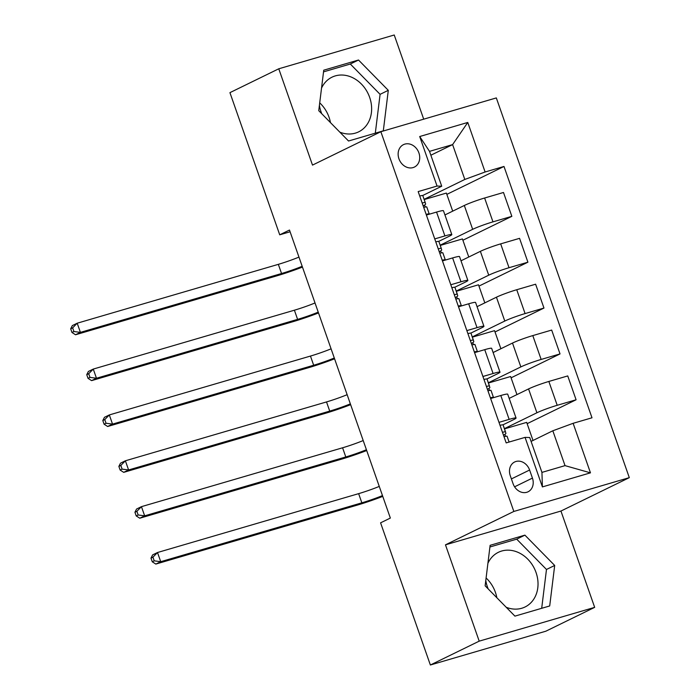 <?xml version="1.0" encoding="UTF-8"?>
<svg xmlns="http://www.w3.org/2000/svg" width="700" height="700" viewBox="0 0 700 700"><rect width="100%" height="100%" fill="white"/><g stroke="black" fill="none" stroke-linecap="round" stroke-linejoin="round"><path stroke-width="1.05" d="M319.401 105.385A30.415 25.252 64 0 0 320.976 111.641A30.415 25.252 64 0 0 321.816 113.811M339.841 132.16A30.415 25.252 64 0 0 358.671 131.845A30.415 25.252 64 0 0 369.661 97.396A30.415 25.252 64 0 0 331.975 77.184A30.415 25.252 64 0 0 321.527 88.139M330.461 122.605A30.415 25.252 64 0 0 329.035 117.241A30.415 25.252 64 0 0 319.716 102.865M398.939 158.778A12.477 10.36 64 0 0 414.4 167.072A12.477 10.36 64 0 0 418.915 152.933A12.477 10.36 64 0 0 403.454 144.646A12.477 10.36 64 0 0 398.939 158.778M487.918 563.273A30.415 25.252 -116 0 1 498.356 552.317A30.415 25.252 -116 0 1 536.051 572.521A30.415 25.252 -116 0 1 525.053 606.979A30.415 25.252 -116 0 1 506.231 607.285M488.206 588.936A30.415 25.252 -116 0 1 487.366 586.766A30.415 25.252 -116 0 1 485.791 580.519M496.843 597.73A30.415 25.252 64 0 0 495.416 592.366A30.415 25.252 64 0 0 486.097 577.99M423.71 119.175L394.231 35L278.766 68.793L229.932 92.645L279.72 234.815L290.098 231.779M629.309 477.654L496.326 97.921L380.861 131.714L513.844 511.446L629.309 477.654L560.945 511.044L445.471 544.836L479.202 641.148L594.668 607.355L560.945 511.044M594.668 607.355L545.834 631.207L430.369 665L479.202 641.148M430.369 665L380.581 522.83L390.346 518.061L289.485 230.046L279.72 234.815M532.438 478.091L529.611 470.024A12.093 10.036 64 0 0 514.631 461.991A12.093 10.036 64 0 0 510.265 475.685L513.091 483.752A12.093 10.036 64 0 0 528.071 491.785A12.093 10.036 64 0 0 532.438 478.091L514.587 486.815M573.125 423.308L590.468 472.841L542.404 486.911L525.061 437.377L529.734 437.535L541.94 472.395L565.031 465.631L552.825 430.78L573.125 423.308L591.999 417.786L503.991 166.46L446.836 194.381M430.868 155.225L452.611 144.602L429.511 151.366L441.717 186.218L437.054 186.051L418.171 191.581L506.179 442.899L525.061 437.377M437.054 186.051L419.703 136.526L467.766 122.456L485.109 171.99L503.991 166.46M278.766 68.793L312.498 165.104L380.861 131.714M445.471 544.836L513.844 511.446M441.717 186.218L422.695 195.51M434.744 238.901L444.902 235.926A15.601 1.225 -19.3 0 1 451.815 234.588A15.601 1.225 -19.3 0 1 449.575 236.084L438.751 241.369M450.8 284.76L460.968 281.785A15.601 1.225 -19.3 0 1 467.871 280.446A15.601 1.225 -19.3 0 1 465.64 281.951L454.816 287.236M466.865 330.619L477.024 327.644A15.601 1.225 -19.3 0 1 483.936 326.305A15.601 1.225 -19.3 0 1 481.696 327.81L470.873 333.095M482.921 376.486L493.089 373.511A15.601 1.225 -19.3 0 1 499.992 372.172A15.601 1.225 -19.3 0 1 497.761 373.669L486.938 378.954M498.986 422.345L509.145 419.37A15.601 1.225 -19.3 0 1 516.058 418.031A15.601 1.225 -19.3 0 1 513.817 419.536L502.994 424.821M531.081 441.402L552.825 430.78M505.593 436.336L504.901 434.368M504.403 428.654L536.909 412.773A15.601 1.225 -19.3 0 1 557.209 405.3L576.091 399.779L527.135 423.684M509.18 398.387L528.561 388.929A15.601 1.225 -19.3 0 1 548.852 381.456L567.735 375.926L576.091 399.779M489.528 390.477L488.845 388.509M488.346 382.786L520.852 366.914A15.601 1.225 -19.3 0 1 541.144 359.441L560.026 353.92L511.079 377.825M493.115 352.529L512.496 343.061A15.601 1.225 -19.3 0 1 532.796 335.598L551.679 330.067L560.026 353.92M473.471 344.61L472.78 342.65M472.281 336.928L504.787 321.046A15.601 1.225 -19.3 0 1 525.087 313.582L543.97 308.053L495.014 331.966M477.059 306.67L496.44 297.203A15.601 1.225 -19.3 0 1 516.74 289.73L535.614 284.209L543.97 308.053M457.406 298.751L456.724 296.783M456.225 291.069L488.731 275.188A15.601 1.225 -19.3 0 1 509.023 267.715L527.905 262.194L478.957 286.099M460.994 260.803L480.375 251.344A15.601 1.225 -19.3 0 1 500.675 243.871L519.558 238.341L527.905 262.194M441.35 252.892L440.659 250.924M440.16 245.201L472.666 229.329A15.601 1.225 -19.3 0 1 492.966 221.856L511.849 216.335L462.892 240.24M444.938 214.944L464.319 205.476A15.601 1.225 -19.3 0 1 484.619 198.013L503.492 192.482L511.849 216.335M425.285 207.025L424.602 205.065M424.104 199.343L464.809 179.454L452.611 144.602L467.766 122.456M533.006 440.457L526.68 422.38L504.481 428.881M490.63 398.501L500.798 395.517A15.601 1.225 -19.3 0 1 507.701 394.179L516.058 418.031M516.95 394.599L510.624 376.521L488.425 383.014M500.894 348.731L494.559 330.662L472.36 337.155M474.574 352.634L484.733 349.659A15.601 1.225 -19.3 0 1 491.645 348.32L499.992 372.172M484.829 302.873L478.502 284.795L456.304 291.296M458.509 306.775L468.676 303.8A15.601 1.225 -19.3 0 1 475.58 302.461L483.936 326.305M468.773 257.014L462.438 238.936L440.239 245.429M442.453 260.916L452.611 257.933A15.601 1.225 -19.3 0 1 459.524 256.594L467.871 280.446M485.109 171.99L464.809 179.454M452.707 211.146L446.381 193.077L424.183 199.57M426.387 215.049L436.555 212.074A15.601 1.225 -19.3 0 1 443.459 210.735L451.815 234.588M541.94 472.395L542.404 486.911M565.031 465.631L590.468 472.841M419.703 136.526L429.511 151.366M554.689 565.46L524.904 535.141L490.123 545.317L485.135 585.812L514.92 616.131L549.701 605.955L554.689 565.46L546.481 569.468L516.696 539.149L489.921 546.989M323.741 70.192L318.754 110.688L348.539 141.006L383.311 130.83L388.299 90.335L358.514 60.016L323.741 70.192M541.695 608.291L546.481 569.468M516.696 539.149L524.904 535.141M375.314 133.166L380.091 94.343L350.306 64.024L323.531 71.864M350.306 64.024L358.514 60.016M380.091 94.343L388.299 90.335M500.028 425.346A10.334 0.814 -19.3 0 1 503.081 424.882L505.523 431.856A10.334 0.814 160.7 0 0 503.204 432.127L502.565 432.565M503.484 435.207A29.829 2.345 160.7 0 0 505.907 433.309L503.081 424.882M503.93 436.459L504.744 436.529A10.334 0.814 -19.3 0 1 507.071 436.257L509.093 442.05L507.071 436.257M382.48 495.582A19.495 1.531 -19.3 0 1 361.848 502.827L160.72 561.689L155.829 564.077L356.965 505.207A29.242 2.292 160.7 0 0 382.76 496.396M379.269 486.412A19.495 1.531 -19.3 0 1 358.636 493.649L157.5 552.519L160.72 561.689L154.227 560.84L152.95 557.174L150.99 558.128L152.276 561.794L154.227 560.84M150.99 558.128L152.617 554.899L157.5 552.519L152.95 557.174M152.276 561.794L155.829 564.077M490.394 397.828A10.334 0.814 -19.3 0 1 493.448 397.364A10.334 0.814 -19.3 0 1 493.448 397.373L493.526 397.652M483.971 379.479A10.334 0.814 -19.3 0 1 487.025 379.024L489.466 385.989A10.334 0.814 160.7 0 0 489.466 385.989A10.334 0.814 160.7 0 0 487.148 386.269L486.5 386.706M487.427 389.349A29.829 2.345 160.7 0 0 489.851 387.441L487.025 379.024M487.865 390.6L488.688 390.67A10.334 0.814 -19.3 0 1 491.006 390.39A10.334 0.814 -19.3 0 1 491.006 390.399L493.448 397.364L491.006 390.39M366.415 449.724A19.495 1.531 -19.3 0 1 345.791 456.96L144.655 515.83L139.773 518.21L340.909 459.349A29.242 2.292 160.7 0 0 366.704 450.537M363.204 440.554A19.495 1.531 -19.3 0 1 342.58 447.79L141.444 506.66L144.655 515.83L138.171 514.981L136.885 511.315L134.934 512.269L136.22 515.935L138.171 514.981M134.934 512.269L136.561 509.04L141.444 506.66L136.885 511.315M136.22 515.935L139.773 518.21M474.338 351.96A10.334 0.814 -19.3 0 1 477.391 351.505L477.461 351.785M467.906 333.62A10.334 0.814 -19.3 0 1 470.96 333.156A10.334 0.814 -19.3 0 1 470.969 333.165L473.401 340.13A10.334 0.814 160.7 0 0 471.082 340.401L470.444 340.848M471.363 343.49A29.829 2.345 160.7 0 0 473.786 341.582L470.96 333.156M471.809 344.741L472.623 344.803A10.334 0.814 -19.3 0 1 474.95 344.531A10.334 0.814 -19.3 0 1 474.95 344.54L477.383 351.496L474.95 344.531M350.359 403.865A19.495 1.531 -19.3 0 1 329.726 411.101L128.599 469.963L123.707 472.351L324.844 413.481A29.242 2.292 160.7 0 0 350.639 404.679M347.148 394.686A19.495 1.531 -19.3 0 1 326.515 401.931L125.379 460.793L128.599 469.963L122.106 469.114L120.829 465.448L118.869 466.401L120.155 470.076L122.106 469.114M118.869 466.401L120.496 463.181L125.379 460.793L120.829 465.448M120.155 470.076L123.707 472.351M458.273 306.101A10.334 0.814 -19.3 0 1 461.326 305.637A10.334 0.814 -19.3 0 1 461.326 305.646L461.405 305.926M451.85 287.761A10.334 0.814 -19.3 0 1 454.904 287.297L457.345 294.271A10.334 0.814 160.7 0 0 455.026 294.543L454.379 294.98M455.306 297.623A29.829 2.345 160.7 0 0 457.73 295.724L454.904 287.297M455.744 298.874L456.566 298.944A10.334 0.814 -19.3 0 1 458.885 298.672L461.326 305.637L458.885 298.672M334.294 357.998A19.495 1.531 -19.3 0 1 313.67 365.243L112.534 424.104L107.651 426.493L308.787 367.623A29.242 2.292 160.7 0 0 334.582 358.811M331.082 348.828A19.495 1.531 -19.3 0 1 310.459 356.064L109.322 414.934L112.534 424.104L106.05 423.255L104.764 419.589L102.812 420.543L104.099 424.209L106.05 423.255M102.812 420.543L104.44 417.314L109.322 414.934L104.764 419.589M104.099 424.209L107.651 426.493M442.216 260.243A10.334 0.814 -19.3 0 1 445.27 259.779A10.334 0.814 -19.3 0 1 445.27 259.787L445.34 260.067M435.785 241.894A10.334 0.814 -19.3 0 1 438.839 241.439A10.334 0.814 -19.3 0 1 438.848 241.439L441.28 248.404A10.334 0.814 160.7 0 0 438.961 248.684L438.322 249.121M439.241 251.764A29.829 2.345 160.7 0 0 441.665 249.856L441.289 248.412A10.334 0.814 160.7 0 0 441.28 248.404L438.839 241.439M439.688 253.015L440.501 253.085A10.334 0.814 -19.3 0 1 442.829 252.805A10.334 0.814 -19.3 0 1 442.829 252.814L445.261 259.779M318.238 312.139A19.495 1.531 -19.3 0 1 297.605 319.375L96.478 378.245L91.595 380.625L292.723 321.764A29.242 2.292 160.7 0 0 318.517 312.953M315.026 302.969A19.495 1.531 -19.3 0 1 294.394 310.205L93.266 369.075L96.478 378.245L89.985 377.396L88.707 373.721L86.748 374.684L88.034 378.35L89.985 377.396M86.748 374.684L88.375 371.455L93.266 369.075L88.707 373.721M88.034 378.35L91.595 380.625M426.151 214.375A10.334 0.814 -19.3 0 1 429.205 213.92L429.284 214.2M419.729 196.035A10.334 0.814 -19.3 0 1 422.783 195.571A10.334 0.814 -19.3 0 1 422.783 195.58L425.224 202.536M423.185 205.905A29.829 2.345 160.7 0 0 425.609 203.998L425.224 202.545A10.334 0.814 160.7 0 0 422.905 202.816L422.257 203.254M423.623 207.156L424.445 207.218A10.334 0.814 -19.3 0 1 426.764 206.946A10.334 0.814 -19.3 0 1 426.764 206.955L429.205 213.911M302.172 266.28A19.495 1.531 -19.3 0 1 281.549 273.516L80.413 332.377L75.53 334.766L276.666 275.896A29.242 2.292 160.7 0 0 302.461 267.094M298.961 257.101A19.495 1.531 -19.3 0 1 278.338 264.346L77.201 323.207L80.413 332.377L73.929 331.529L72.642 327.863L70.691 328.816L71.978 332.483L73.929 331.529M70.691 328.816L72.319 325.596L77.201 323.207L72.642 327.863M71.978 332.483L75.53 334.766M528.561 388.929L536.909 412.773M512.496 343.061L520.852 366.914M496.44 297.203L504.787 321.046M480.375 251.344L488.731 275.188M464.319 205.476L472.666 229.329M548.852 381.456L557.209 405.3M500.798 395.517L509.145 419.37M484.733 349.659L493.089 373.511M532.796 335.598L541.144 359.441M468.676 303.8L477.024 327.644M516.74 289.73L525.087 313.582M452.611 257.933L460.968 281.785M500.675 243.871L509.023 267.715M436.555 212.074L444.902 235.926M484.619 198.013L492.966 221.856M511.394 478.923L529.611 470.024M361.848 502.827L358.636 493.649M345.791 456.96L342.58 447.79M329.726 411.101L326.515 401.931M313.67 365.243L310.459 356.064M297.605 319.375L294.394 310.205M281.549 273.516L278.338 264.346M445.27 259.779L442.829 252.805M429.205 213.92L426.764 206.946M425.224 202.545L422.783 195.571"/></g></svg>
